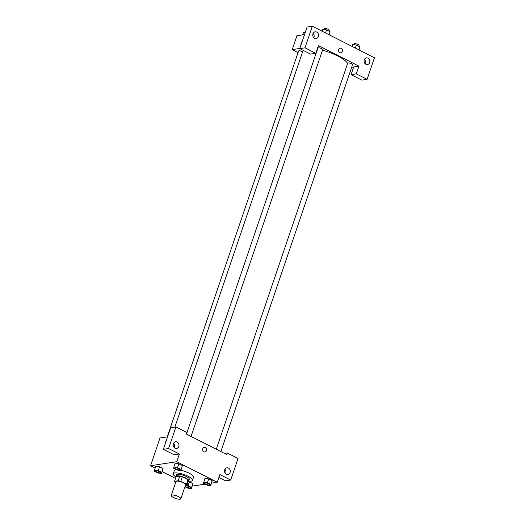 <?xml version="1.0" encoding="UTF-8"?>
<svg xmlns="http://www.w3.org/2000/svg" width="525" height="525" viewBox="0 0 525 525"><rect width="100%" height="100%" fill="white"/><g stroke="black" fill="none" stroke-linecap="round" stroke-linejoin="round"><path stroke-width="0.79" d="M171.99 495.055A5.073 1.385 18.8 0 1 177.621 496.237A5.073 1.385 18.8 0 1 180.843 498.75A5.073 1.385 18.8 0 1 175.593 498.422A5.073 1.385 18.8 0 1 171.235 495.475A5.073 1.385 18.8 0 1 171.99 495.055M171.235 495.475L175.954 481.609A5.073 1.385 18.8 0 1 176.708 481.189A5.073 1.385 18.8 0 1 182.339 482.363A5.073 1.385 18.8 0 1 185.568 484.877L180.843 498.75M174.536 481.3L176.105 476.674L179.786 476.109L178.211 480.736L174.536 481.3A6.549 1.785 18.8 0 0 175.081 482.239L175.645 482.521M185.377 485.435L186.992 485.192A6.549 1.785 18.8 0 0 186.441 484.253L180.757 481.366A6.549 1.785 18.8 0 0 178.211 480.736M186.441 484.253L188.016 479.627L182.332 476.746L180.757 481.366M179.786 476.109A6.549 1.785 18.8 0 1 182.332 476.746M188.016 479.627A6.549 1.785 18.8 0 1 188.56 480.565L186.992 485.192M185.83 478.085A6.766 1.844 -161.2 0 0 175.927 476.438A6.766 1.844 -161.2 0 0 176 476.982A10.152 2.763 18.8 0 1 173.25 473.806A10.152 2.763 18.8 0 1 174.759 472.966A10.152 2.763 18.8 0 1 186.021 475.322A10.152 2.763 18.8 0 1 192.472 480.349A10.152 2.763 18.8 0 1 188.357 481.189A6.766 1.844 -161.2 0 0 188.744 480.802A6.766 1.844 -161.2 0 0 185.83 478.085M175.927 476.438L176.452 474.895A6.766 1.844 18.8 0 1 177.457 474.337A6.766 1.844 18.8 0 1 186.355 476.542A6.766 1.844 18.8 0 1 189.269 479.259L188.744 480.802M173.25 473.806L174.3 470.728A10.152 2.763 18.8 0 1 175.809 469.888A10.152 2.763 18.8 0 1 176.748 469.809M180.941 470.302A10.152 2.763 18.8 0 1 193.522 477.271L192.472 480.349M180.843 470.59L182.365 465.544L178.861 463.765L175.14 463.175L173.827 467.027L173.618 468.221L177.122 470L180.843 470.59L181.059 469.396L177.548 467.617L173.827 467.027M161.549 473.543L161.759 472.349L158.255 470.571L154.534 469.98L154.324 471.168L157.828 472.953L161.549 473.543L163.072 468.497L159.567 466.718L155.84 466.128M204.947 478.341L203.431 483.348L206.942 485.133L210.663 485.717L210.873 484.529L207.368 482.751L203.648 482.16M210.663 485.717L212.185 480.677L208.674 478.898L212.185 480.677L211.982 481.871M211.536 483.151L217.271 482.272L176.761 461.711L150.544 465.721L155.183 468.077M162.199 471.634L175.521 478.393M192.242 486.098L205.006 484.148M184.944 486.708L187.648 488.079L191.369 488.67L192.892 483.623L188.193 481.655L189.381 481.845L188.068 485.697L185.902 485.356M218.892 477.52L225.455 480.848L230.698 480.047L219.896 474.567L217.271 482.272M225.54 473.629A3.386 2.888 81.3 0 0 225.73 473.183A3.386 2.888 81.3 0 0 224.884 469.324M224.693 469.77A3.386 2.888 81.3 0 0 225.159 473.156A3.386 2.888 81.3 0 0 227.909 474.488A3.386 2.888 81.3 0 0 230.252 470.702A3.386 2.888 81.3 0 0 226.885 467.795A3.386 2.888 81.3 0 0 224.693 469.77M224.503 453.41L227.24 452.99L238.048 458.469L230.698 480.047M176.761 461.711L179.386 454.007L174.143 454.808L163.341 449.328L170.684 427.75L175.927 426.95L186.729 432.429L186.204 433.972L226.715 454.532L227.24 452.99M167.593 436.82L159.987 437.981L150.544 465.721M165.172 443.94A2.323 1.037 116.9 0 1 166.346 440.482A2.323 1.037 -63.1 0 0 165.172 443.94M174.228 447.589A3.386 2.888 81.3 0 0 174.412 447.142A3.386 2.888 81.3 0 0 173.565 443.284M173.381 443.73A3.386 2.888 81.3 0 0 173.847 447.123A3.386 2.888 81.3 0 0 176.59 448.448A3.386 2.888 81.3 0 0 178.933 444.668A3.386 2.888 81.3 0 0 175.567 441.755A3.386 2.888 81.3 0 0 173.381 443.73M179.386 454.007L168.577 448.527L175.927 426.95M163.341 449.328L168.577 448.527M204.973 451.946A2.323 1.982 81.3 0 0 206.607 449.977A2.323 1.982 81.3 0 0 205.347 447.53A2.323 1.982 -98.7 0 1 206.607 449.977A2.323 1.982 -98.7 0 1 204.973 451.946A2.323 1.982 -98.7 0 1 202.663 449.945A2.323 1.982 -98.7 0 1 204.271 447.346A2.323 1.982 -98.7 0 1 205.347 447.53A2.323 1.982 81.3 0 0 204.271 447.346M322.521 50.216A23.684 6.451 18.8 0 1 347.629 63.42M302.63 51.765A2.54 0.689 -161.2 0 0 298.981 50.767A2.54 0.689 -161.2 0 0 298.607 50.978L167.239 436.872M216.287 449.236L347.721 63.157A2.54 0.689 18.8 0 1 348.095 62.947A2.54 0.689 18.8 0 1 350.91 63.532A2.54 0.689 18.8 0 1 352.524 64.792L220.861 451.559M186.467 434.109L317.901 48.024A2.54 0.689 18.8 0 1 318.281 47.814A2.54 0.689 18.8 0 1 321.097 48.405A2.54 0.689 18.8 0 1 322.704 49.665L191.041 436.426M318.419 45.603L358.929 66.157L356.304 73.868L367.113 79.347L374.456 57.77L312.336 26.25L304.992 47.828L315.794 53.307L318.419 45.603M299.808 48.451L292.202 49.612L298.062 52.585M351.684 67.266L358.929 66.157M338.651 49.547A2.323 1.982 -98.7 0 1 340.161 48.188A2.323 1.982 -98.7 0 1 342.471 50.183A2.323 1.982 -98.7 0 1 340.863 52.789A2.323 1.982 -98.7 0 1 338.973 51.877A2.323 1.982 -98.7 0 1 338.651 49.547M364.252 59.824A3.386 2.888 -98.7 0 1 366.443 57.848A3.386 2.888 -98.7 0 1 369.803 60.756A3.386 2.888 -98.7 0 1 367.467 64.542A3.386 2.888 -98.7 0 1 364.717 63.21A3.386 2.888 -98.7 0 1 364.252 59.824M312.939 33.784A3.386 2.888 -98.7 0 1 315.125 31.808A3.386 2.888 -98.7 0 1 318.491 34.722A3.386 2.888 -98.7 0 1 316.148 38.502A3.386 2.888 -98.7 0 1 313.399 37.17A3.386 2.888 -98.7 0 1 312.939 33.784M340.863 52.789A2.323 1.982 81.3 0 0 342.471 50.19A2.323 1.982 81.3 0 0 340.154 48.188M365.098 63.676A3.386 2.888 81.3 0 0 365.288 63.23A3.386 2.888 81.3 0 0 364.442 59.378M313.779 37.642A3.386 2.888 81.3 0 0 313.123 33.337M315.794 53.307L310.551 54.108L299.749 48.628L307.092 27.051L312.336 26.25M299.749 48.628L304.992 47.828M353.686 66.964L351.061 74.668L361.869 80.148L367.113 79.347M351.061 74.668L356.304 73.868M304.533 34.578L296.92 35.739L292.202 49.612M301.055 44.782A2.323 1.037 116.9 0 1 302.236 41.324A2.323 1.037 -63.1 0 0 301.055 44.782M305.215 32.557L303.535 32.294L302.656 34.867M304.894 32.511L305.163 31.717A2.54 0.689 18.8 0 1 305.543 31.507A2.54 0.689 18.8 0 1 305.576 31.5M329.195 34.807L330.061 31.71L326.55 29.932L322.829 29.341L322.179 31.244M330.061 31.71L329.031 34.722M326.55 29.932L325.526 32.944M324.188 29.558L324.457 28.763A2.54 0.689 18.8 0 1 324.837 28.553A2.54 0.689 18.8 0 1 327.652 29.137A2.54 0.689 18.8 0 1 329.267 30.398L328.998 31.172M359.015 49.934L359.874 46.843L356.37 45.058L352.649 44.474L351.999 46.377M359.874 46.843L358.851 49.855M356.37 45.058L355.34 48.07M354.008 44.684L354.277 43.89A2.54 0.689 18.8 0 1 354.657 43.68A2.54 0.689 18.8 0 1 357.466 44.271A2.54 0.689 18.8 0 1 359.08 45.531L358.818 46.305M156.017 470.735A2.54 0.689 18.8 0 1 158.832 471.319A2.54 0.689 18.8 0 1 160.447 472.579A2.54 0.689 18.8 0 1 160.44 472.585A2.54 0.689 18.8 0 1 157.815 472.428A2.54 0.689 18.8 0 1 155.636 470.958A2.54 0.689 18.8 0 1 155.636 470.945A2.54 0.689 18.8 0 1 156.017 470.735M158.255 470.571L159.567 466.718L163.072 468.497L161.759 472.349M159.567 466.718L155.846 466.128L154.534 469.98M155.636 470.945L155.636 470.958A2.54 0.689 18.8 0 1 156.01 470.748A2.54 0.689 18.8 0 1 158.826 471.332A2.54 0.689 18.8 0 1 160.44 472.592L160.447 472.579M191.369 488.67L191.579 487.482L188.068 485.697M185.83 485.861A2.54 0.689 18.8 0 1 188.646 486.452A2.54 0.689 18.8 0 1 190.26 487.705A2.54 0.689 18.8 0 1 190.26 487.712A2.54 0.689 18.8 0 1 187.635 487.554A2.54 0.689 18.8 0 1 185.45 486.084A2.54 0.689 18.8 0 1 185.456 486.071A2.54 0.689 18.8 0 1 185.83 485.861M189.381 481.845L192.892 483.623L191.579 487.482M185.456 486.071L185.45 486.084A2.54 0.689 18.8 0 1 185.83 485.874A2.54 0.689 18.8 0 1 188.646 486.465A2.54 0.689 18.8 0 1 190.26 487.718L190.26 487.705M175.311 467.782A2.54 0.689 18.8 0 1 178.126 468.372A2.54 0.689 18.8 0 1 179.74 469.626A2.54 0.689 18.8 0 1 179.734 469.632A2.54 0.689 18.8 0 1 177.109 469.475A2.54 0.689 18.8 0 1 174.93 468.005A2.54 0.689 18.8 0 1 174.937 467.992A2.54 0.689 18.8 0 1 175.311 467.782M177.548 467.617L178.861 463.765L182.365 465.544L181.059 469.396M178.861 463.765L175.14 463.175M174.937 467.992L174.93 468.005A2.54 0.689 18.8 0 1 175.304 467.795A2.54 0.689 18.8 0 1 178.119 468.379A2.54 0.689 18.8 0 1 179.734 469.639L179.74 469.626M205.131 482.915A2.54 0.689 18.8 0 1 207.946 483.499A2.54 0.689 18.8 0 1 209.554 484.759A2.54 0.689 18.8 0 1 209.554 484.765A2.54 0.689 18.8 0 1 206.929 484.608A2.54 0.689 18.8 0 1 204.75 483.131L204.75 483.125A2.54 0.689 18.8 0 1 205.131 482.915M212.185 480.677L210.873 484.529M204.96 478.308L208.674 478.898L207.368 482.751M204.75 483.125L204.75 483.131A2.54 0.689 18.8 0 1 205.124 482.921A2.54 0.689 18.8 0 1 207.939 483.512A2.54 0.689 18.8 0 1 209.554 484.772L209.554 484.772M303.115 50.334L174.845 427.114"/></g></svg>
